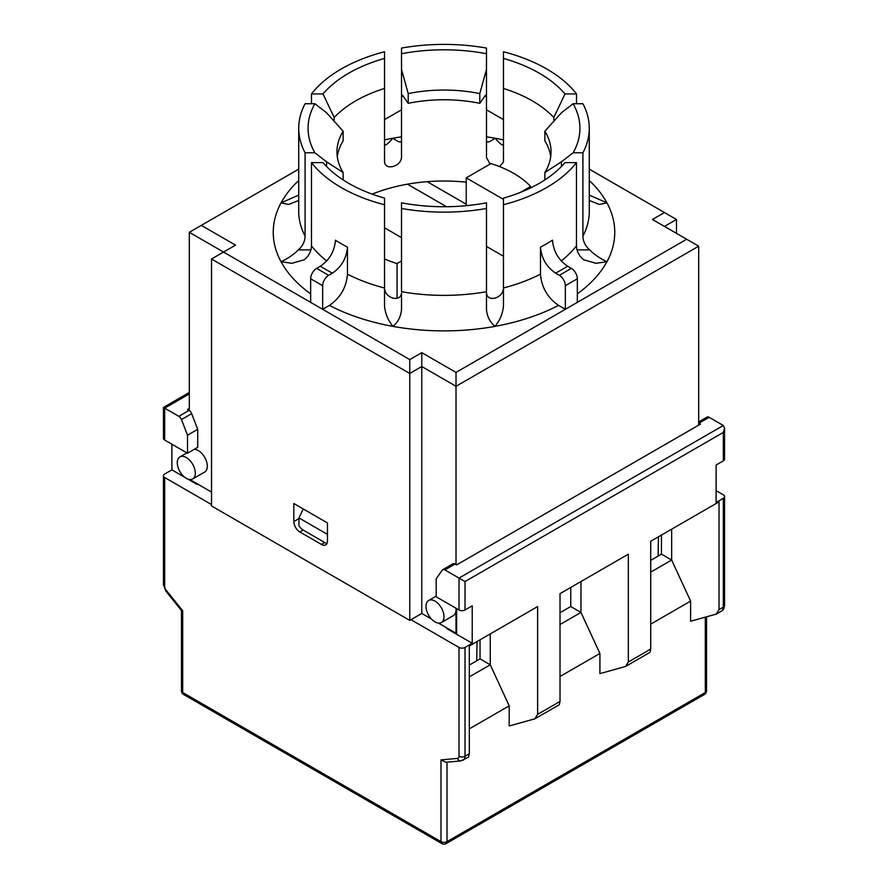 <?xml version="1.0" encoding="UTF-8"?>
<svg xmlns="http://www.w3.org/2000/svg" width="888" height="888" viewBox="0 0 888 888"><rect width="100%" height="100%" fill="white"/><g stroke="black" fill="none" stroke-linecap="round" stroke-linejoin="round"><path stroke-width="1.33" d="M650.715 560.35L661.449 554.156L661.449 535.076M427.184 181.685L466.222 204.218M446.542 206.726L407.481 184.171M486.48 246.431L503.463 256.244M303.252 508.957L298.934 517.904L298.934 525.641A8.492 4.906 -120 0 0 303.141 530.047L299.833 531.956A8.492 4.906 60 0 1 293.828 521.556L293.828 503.518L327.461 522.932L327.461 540.97A8.492 4.906 60 0 1 325.707 544.866A8.492 4.906 60 0 1 321.456 544.444L299.833 531.956M327.461 534.387L298.934 517.904M303.141 530.047L324.764 542.535A8.492 4.906 -120 0 0 327.028 543.323M664.457 226.418L676.467 219.48L676.467 233.355M189.311 410.589L189.311 232.312L223.543 252.081L211.533 259.019L409.757 373.46L421.778 366.522L456.01 386.291L698.69 246.187L698.69 425.141M503.463 288.778C502.808 293.373 499.977 296.492 494.971 298.135C489.965 299.067 487.135 297.413 486.48 293.173L486.48 309.49C487.068 316.406 489.899 322.044 494.971 326.396L494.971 326.351C499.944 320.401 502.775 313.597 503.463 305.938L503.463 215.251M486.48 232.134L486.48 293.173M401.52 293.173L401.52 309.49L401.52 293.173C400.865 297.413 398.035 299.067 393.029 298.135C388.034 296.492 385.203 293.373 384.537 288.778M334.188 121.245L334.188 117.516A124.875 72.095 180 0 1 384.537 88.456L384.537 58.408A134.821 77.844 0 0 0 322.999 93.939L311.466 93.939A145.266 83.872 180 0 1 384.537 51.748L384.537 58.408M401.52 53.724A135.92 78.477 180 0 1 486.48 53.724L486.48 48.063A145.266 83.872 180 0 0 401.52 48.063L401.52 69.486L408.214 93.606L408.214 103.319L402.797 95.582L401.52 96.537L401.52 157.576C400.865 162.005 398.035 164.979 393.029 166.489C388.034 167.577 385.203 166.067 384.537 161.982L384.537 88.456M490.121 164.069L486.48 157.576L486.48 96.537L485.203 95.582L479.786 103.319L479.786 93.606L486.48 69.486L486.48 53.724M499.611 166.633L503.463 161.982L503.463 88.456A124.875 72.095 180 0 1 553.812 117.516L565.001 93.939A134.821 77.844 0 0 0 503.463 58.408L503.463 51.748A145.266 83.872 180 0 1 576.534 93.939L565.001 93.939M553.812 121.245L553.812 117.516M466.222 182.173A124.875 72.095 0 0 0 372.172 194.139M186.302 478.343A12.743 7.359 60 0 1 177.289 462.737A12.743 7.359 60 0 1 179.931 456.898A12.743 7.359 60 0 1 192.674 464.258A12.743 7.359 60 0 1 192.674 478.965A12.743 7.359 60 0 1 186.302 478.343M194.195 449.361A12.743 7.359 60 0 1 205.594 459.074A12.743 7.359 60 0 1 204.684 472.039L192.674 478.965M434.987 621.911A12.743 7.359 60 0 1 426.662 610.689A12.743 7.359 60 0 1 428.615 600.477A12.743 7.359 60 0 1 438.439 603.895A12.743 7.359 60 0 1 444 616.716A12.743 7.359 60 0 1 441.358 622.544A12.743 7.359 60 0 1 434.987 621.911M455.921 608.191A12.743 7.359 60 0 1 456.01 609.779A12.743 7.359 60 0 1 453.38 615.606L441.358 622.544M322.999 93.939L334.188 117.516M503.463 58.408L503.463 88.456M503.463 198.124A134.821 77.844 0 0 0 565.001 162.604L576.456 162.604A145.199 83.827 180 0 1 503.463 204.739L503.463 198.124M322.999 162.604A134.821 77.844 0 0 0 384.537 198.124L384.537 204.784A145.266 83.872 180 0 1 311.466 162.604L322.999 162.604M189.832 479.542L211.533 492.074M589.266 169.131L664.457 212.543L652.436 219.48L686.679 239.249L456.01 372.416L421.778 352.658L409.757 359.584L409.757 620.39L211.533 505.949L211.533 259.019M409.757 620.39L421.778 613.453L421.778 352.658M438.517 623.121L456.01 633.222L456.01 608.247M456.01 564.557L456.01 372.416M421.778 613.453L431.457 619.047M456.01 633.222L456.61 632.878M409.757 359.584L223.543 252.081L235.564 245.144L201.321 225.374L298.734 169.131M686.679 239.249L698.69 246.187M664.457 212.543L676.467 219.48M486.48 109.79L503.463 119.603M384.537 119.603L401.52 109.79M201.321 225.374L189.311 232.312M486.48 208.469L486.48 202.808A135.92 78.477 180 0 1 401.52 202.808L401.52 291.708A145.266 83.872 180 0 0 486.48 291.708L486.48 208.469A145.266 83.872 180 0 1 401.52 208.469M573.115 103.741A135.92 78.477 180 0 1 573.115 152.792L582.917 152.792A145.266 83.872 180 0 0 589.266 128.272A145.266 83.872 180 0 0 582.917 103.741L573.115 103.741L561.427 112.765L544.877 131.191L544.877 140.903A107.037 61.794 180 0 1 550.704 156.71M544.877 131.191A107.037 61.794 180 0 1 551.037 151.848A107.037 61.794 180 0 1 544.877 172.516L561.427 161.805L573.115 152.792M544.877 179.909L544.877 172.516M337.296 156.71A107.037 61.794 180 0 1 343.123 140.903L343.123 131.191L326.573 112.765L314.885 103.741L305.084 103.741A145.266 83.872 180 0 0 298.734 128.272L298.734 211.499A145.266 83.872 180 0 0 305.084 236.03L305.084 152.792A145.266 83.872 180 0 1 298.734 128.272M305.084 152.792L314.885 152.792L326.573 161.805L343.123 172.516L343.123 179.909M343.123 172.516A107.037 61.794 180 0 1 336.963 151.848A107.037 61.794 180 0 1 343.123 131.191M485.969 95.049L485.203 95.582M402.797 95.582L402.031 95.049M408.214 103.319A107.037 61.794 180 0 1 479.786 103.319M408.214 93.606A107.037 61.794 180 0 1 479.786 93.606M314.885 152.792A135.92 78.477 180 0 1 314.885 103.741M484.781 96.193A124.875 72.095 180 0 1 486.48 96.537L486.48 69.486M403.219 96.193A124.875 72.095 180 0 0 401.52 96.537L401.52 69.486M561.427 166.511L561.427 161.805M326.573 166.511L326.573 161.805M347.463 247.119L347.463 274.17C346.376 287.435 340.359 297.846 329.415 305.405L322.666 309.301L322.666 285.714A8.492 4.906 -60 0 1 328.671 275.313L316.65 268.376L320.413 266.211A166.5 96.126 0 0 0 332.423 273.149C341.547 266.844 346.553 258.175 347.463 247.119A145.266 83.872 180 0 1 335.453 240.182C334.543 251.237 329.526 259.907 320.413 266.211M329.415 305.405A170.751 98.579 0 0 0 393.029 326.396C388.056 320.446 385.226 313.642 384.537 305.983L384.537 204.784M326.706 260.983A145.266 83.872 180 0 1 311.466 245.832L311.466 162.604M310.9 249.894L298.312 249.894C293.628 254.59 287.879 258.53 281.03 261.738L291.963 263.303L304.384 259.707C308.957 255.788 311.322 251.171 311.466 245.832M298.734 195.083L281.03 202.886L288.711 204.44L298.734 200.466M298.312 249.894C302.719 245.932 304.973 241.303 305.084 236.03M400.754 141.936L401.52 141.259C400.932 142.901 398.101 141.88 393.029 138.228C387.945 143.801 385.115 145.976 384.537 144.766L385.181 145.066M502.819 145.066L503.463 144.766C502.775 145.921 499.944 143.745 494.971 138.228C489.954 141.869 487.124 142.879 486.48 141.259L487.246 141.936M576.534 103.741L576.534 93.939M582.917 152.792L582.917 236.03C583.028 241.303 585.281 245.932 589.688 249.894L577.034 249.894M589.266 200.466L599.289 204.44L606.97 202.886L589.266 195.083M576.456 162.604L576.456 245.832C576.612 251.171 578.965 255.788 583.538 259.707L595.959 263.303L606.97 261.738C600.022 258.464 594.272 254.512 589.688 249.894M577.355 302.364L577.355 278.788A8.492 4.906 -120 0 0 571.35 268.376L559.329 275.313A8.492 4.906 60 0 1 565.334 285.714L565.334 309.301L558.53 305.372C547.585 297.813 541.569 287.401 540.481 274.148L540.481 247.097C541.391 258.142 546.409 266.822 555.522 273.116A166.433 96.093 0 0 0 567.543 266.178C558.419 259.884 553.402 251.204 552.503 240.16A145.199 83.827 180 0 1 540.481 247.097M494.971 326.396A170.751 98.579 0 0 1 393.029 326.396C398.046 322.144 400.877 316.505 401.52 309.49M486.48 309.49L486.48 291.708M311.466 103.741L311.466 93.939M540.481 274.148A145.199 83.827 180 0 1 503.463 287.978L503.463 204.739M567.543 266.178L571.35 268.376M332.423 273.149L328.671 275.313M310.645 302.364L310.645 278.788L322.666 285.714M316.65 268.376A8.492 4.906 120 0 0 310.645 278.788M559.329 275.313L555.522 273.116M520.179 192.485L530.602 186.48A97.691 56.399 0 0 0 490.953 163.592L466.222 177.866L503.463 199.367M466.222 177.866L466.222 205.683M530.602 186.48L530.602 187.923M384.537 258.941A97.691 56.399 -0 0 0 397.047 263.581L401.52 260.994M401.52 237.618L384.537 227.805M397.047 263.581L397.047 298.29M477.034 641.547L476.734 660.794M658.452 536.807L658.141 556.055M698.69 423.065A4.251 2.453 60 0 1 698.956 423.21L700.499 424.098L456.61 564.901L455.078 564.013A4.251 2.453 -120 0 0 452.947 563.802L442.735 569.696A4.251 2.453 60 0 1 444.866 569.907L465.023 581.551L723.32 432.423L724.564 428.238L723.32 425.485L709.168 417.316A4.251 2.453 -120 0 0 707.037 417.105L698.69 421.922M723.32 425.485L459.018 578.077L459.018 609.989L436.186 596.803L436.186 578.776L442.257 570.14A4.251 2.453 60 0 1 442.735 569.696M716.117 490.687L723.32 494.849A4.251 2.453 180 0 1 724.564 496.581A4.251 2.453 180 0 1 723.32 498.312L716.117 502.475L716.117 465.023L723.32 460.861A4.251 2.453 0 0 0 724.564 459.129L724.564 428.238M459.018 609.989A4.251 2.453 0 0 0 465.023 609.989L472.227 605.827L472.227 643.278L456.61 634.265L456.61 608.602M164.68 440.048L164.68 408.147L163.436 407.426L163.436 438.317A4.251 2.453 0 0 0 164.68 440.048L187.501 453.235L197.713 447.33L197.713 429.304L191.653 413.653A4.251 2.453 -120 0 0 189.044 410.423L187.501 409.535L189.311 408.491M189.311 393.928L164.68 408.147L178.832 416.317A4.251 2.453 60 0 1 181.441 419.558L187.501 435.198L197.713 429.304M187.501 435.198L187.501 453.235M197.713 484.093L197.114 484.437L187.768 479.043M456.61 634.265L447.008 628.715L447.608 628.371M184.837 477.356L171.883 469.874L171.883 444.211M560.017 612.72L570.751 606.515L570.751 587.445M560.017 676.49L599.911 653.457L580.963 612.42L560.017 624.508M469.308 728.859L509.201 705.827L509.201 725.973L534.854 718.836L559.274 704.739L560.017 701.431L560.017 593.639L628.338 554.201L628.338 661.993L650.715 649.061L650.715 541.269L719.036 501.831L719.036 609.623L723.32 607.148A8.492 4.906 60 0 1 721.578 611.022M599.911 653.457L599.911 673.615L625.563 666.466L628.338 661.993M580.963 581.551L580.963 612.42L570.751 606.515M534.854 718.836L537.629 714.363L537.629 606.56L469.308 646.009L469.308 753.801L468.564 757.109L460.894 760.905L445.787 762.259L440.992 759.884L440.992 841.658L182.695 692.529L182.695 610.755L181.452 610.445M472.227 643.278L465.023 647.441A4.251 2.453 180 0 1 459.018 647.441L410.966 619.702M211.533 504.562L164.68 477.511A4.251 2.453 180 0 1 163.436 475.768A4.251 2.453 180 0 1 164.68 474.037L171.883 469.874M719.036 609.623L716.261 614.096L690.609 621.245L690.609 601.098L650.715 624.131M625.563 666.466L649.972 652.369L650.715 649.061M650.715 572.138L671.661 560.051L690.609 601.098M671.661 529.181L671.661 560.051L661.449 554.156M490.254 633.921L490.254 664.779L509.201 705.827M469.308 676.878L490.254 664.779L480.042 658.885L480.042 639.815M469.308 665.079L480.042 658.885M454.645 633.122A6.793 3.918 60 0 1 453.846 631.967M197.236 484.371L197.236 483.816M456.465 634.176L456.465 632.966M298.934 518.603L293.828 521.556M384.537 288.023A145.266 83.872 180 0 1 347.463 274.17M298.734 180.497A170.751 98.579 0 0 0 281.03 202.886A170.751 98.579 0 0 0 281.03 261.738A170.751 98.579 0 0 0 310.645 293.884M401.52 136.83A170.751 98.579 0 0 0 393.029 138.228A170.751 98.579 0 0 0 384.537 139.904M503.463 139.904A170.751 98.579 0 0 0 494.971 138.228A170.751 98.579 0 0 0 486.48 136.83M589.266 128.272L589.266 211.499A145.266 83.872 180 0 1 582.917 236.03M606.97 261.738A170.751 98.579 0 0 0 606.97 202.886A170.751 98.579 0 0 0 589.266 180.497M494.971 326.351A170.685 98.546 0 0 0 558.53 305.372M577.355 293.817A170.685 98.546 0 0 0 606.893 261.738M576.456 245.832A145.199 83.827 180 0 1 561.249 260.95M565.334 285.714L577.355 278.788M324.764 542.535L321.456 544.444M698.956 423.21L709.168 417.316M444.866 569.907L455.078 564.013M181.441 419.558L191.653 413.653M178.832 416.317L189.044 410.423M537.629 714.363L560.017 701.431M723.32 498.312L723.32 607.148A4.251 2.453 180 0 0 724.564 605.416L724.564 496.581M723.32 432.423L723.32 460.861M465.023 609.989L465.023 581.551M459.018 647.441L459.018 756.276A4.251 2.453 0 0 0 465.023 756.276L465.023 647.441M463.281 760.15A8.492 4.906 -120 0 0 465.023 756.276L469.308 753.801M182.695 610.755L166.178 590.209A4.251 2.453 60 0 1 164.68 586.335L164.68 477.511M459.018 756.276A4.251 2.453 60 0 1 457.52 758.408L440.992 759.884M164.68 586.335A4.251 2.453 180 0 1 163.436 584.604L163.436 475.768M166.178 590.209A4.251 0.899 141.2 0 0 165.878 591.142L163.436 584.604M705.305 617.304L705.305 692.529L447.008 841.658A4.251 2.453 180 0 1 440.992 841.658A4.251 2.453 120 0 0 441.88 843.6L183.583 694.471A4.251 2.453 -60 0 1 182.695 692.529A4.251 2.453 180 0 1 181.452 690.797L181.452 610.522M706.548 690.797A4.251 2.453 180 0 1 705.305 692.529A4.251 2.453 60 0 1 704.417 694.471A4.251 4.251 0 0 0 706.548 690.797L706.548 616.971M441.88 843.6A4.251 4.251 0 0 0 446.12 843.6A4.251 2.453 -120 0 0 447.008 841.658L447.008 762.148M457.52 758.408A4.251 3.352 84.9 0 0 460.894 760.905M448.207 629.403L448.806 629.059M186.902 452.88L179.931 456.898M436.186 596.103L428.615 600.477M181.507 610.589L165.878 591.142M716.261 614.096L721.567 611.033C723.154 610.422 724.153 608.546 724.564 605.416M446.12 843.6L704.417 694.471M181.452 690.797A4.251 4.251 0 0 0 183.583 694.471M163.436 407.426L189.311 392.485"/></g></svg>

